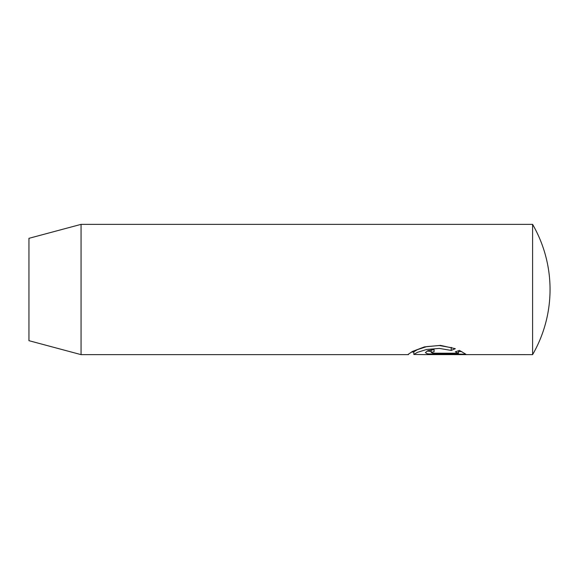 <?xml version="1.0" encoding="UTF-8"?>
<svg xmlns="http://www.w3.org/2000/svg" width="579" height="579" viewBox="0 0 579 579"><rect width="100%" height="100%" fill="white"/><g stroke="black" fill="none" stroke-linecap="round" stroke-linejoin="round"><path stroke-width="0.87" d="M425.413 354.609L532.593 354.637L532.593 224.363L81.06 224.363L81.06 354.637L28.95 340.676L28.95 238.324L81.06 224.363M408.434 354.616L408.05 354.442L412.545 351.402L424.393 346.908L440.467 345.373L455.326 348.703L451.207 350.425L439.36 348.42L426.701 349.448L417.336 352.379L413.84 354.449L425.413 354.637M434.098 351.743L431.297 352.365L432.86 353.183L458.481 353.241L455.304 351.822L459.422 350.418L465.82 354.189L428.706 353.943L426.781 353.588L425.413 352.56L427.946 350.642L434.098 349.644L434.098 351.743M458.481 350.765L458.481 353.241M427.063 351.019L431.203 351.504M458.481 351.569L461.76 351.569M413.826 354.449L413.826 351.837L417.35 349.673L426.68 346.611L439.331 345.525L451.207 347.632L451.207 350.425M451.207 347.632L451.627 347.465M434.098 353.241L434.098 354.189M532.593 354.637A130.275 130.275 0 0 0 532.593 224.363M408.434 354.637L81.06 354.637M431.203 349.868L431.203 352.56M413.826 352.032L411.365 352.032"/></g></svg>
